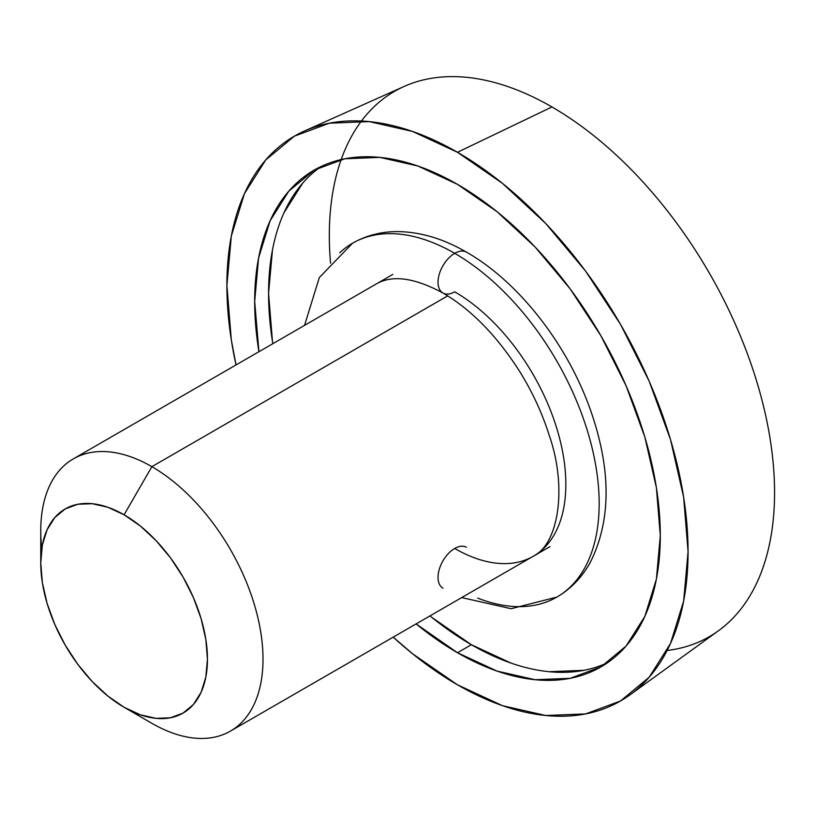 <?xml version="1.0" encoding="UTF-8"?>
<svg xmlns="http://www.w3.org/2000/svg" width="815" height="815" viewBox="0 0 815 815"><rect width="100%" height="100%" fill="white"/><g stroke="black" fill="none" stroke-linecap="round" stroke-linejoin="round"><path stroke-width="1.22" d="M543.126 548.933A157.163 90.74 60 0 1 454.709 548.475A23.574 13.611 120 0 0 439.275 569.339A23.574 13.611 120 0 0 443.014 588.196A23.574 13.611 -60 0 1 439.275 569.339A23.574 13.611 -60 0 1 454.709 548.475A157.163 90.74 -120 0 0 543.126 548.933A157.163 90.74 -120 0 0 554.282 420.662A157.163 90.74 -120 0 0 454.709 291.831A23.574 13.611 -60 0 1 443.014 293.054A23.574 13.611 -60 0 1 439.275 274.197A23.574 13.611 -60 0 1 454.709 253.333A204.31 117.961 -120 0 0 339.753 252.742A204.31 117.961 60 0 1 454.709 253.333A23.574 13.611 120 0 0 439.275 274.197A23.574 13.611 120 0 0 443.014 293.054M569.654 587.564A204.31 117.961 -120 0 0 584.151 420.825A204.31 117.961 -120 0 0 454.709 253.333A204.31 117.961 60 0 1 584.151 420.825A204.31 117.961 60 0 1 569.654 587.564A204.31 117.961 60 0 1 477.651 598.098M466.394 547.252A23.574 13.611 120 0 0 454.709 548.475A23.574 13.611 -60 0 1 466.394 547.252M466.394 252.11A23.574 13.611 120 0 0 454.709 253.333A23.574 13.611 -60 0 1 466.394 252.11M41.748 548.607A157.163 90.74 60 0 1 73.299 458.886A157.163 90.74 60 0 1 151.875 466.669L447.7 295.876L151.875 466.669A157.163 90.74 60 0 1 254.545 605.158A157.163 90.74 60 0 1 230.462 731.096A157.163 90.74 60 0 1 151.875 723.312A157.163 90.74 -120 0 0 263.011 659.152A157.163 90.74 -120 0 0 151.875 466.669L124.094 514.785A117.869 68.052 60 0 1 207.448 659.152A117.869 68.052 60 0 1 124.094 707.267L151.875 723.312L124.094 707.267L140.353 714.806L155.991 718.361L170.406 717.781L183.029 713.105L193.4 704.506L201.101 692.312L205.838 677L207.448 659.152L205.838 639.449L201.101 618.656L193.4 597.568L183.029 577L170.406 557.745L155.991 540.528L140.353 526.021L124.094 514.785L107.835 507.246L92.197 503.701L77.792 504.271L65.159 508.947L54.799 517.556L47.097 529.74L42.349 545.062L40.75 562.91L42.349 582.613L47.097 603.406L54.799 624.484L65.159 645.052L77.792 664.317L92.197 681.534L107.835 696.03L124.094 707.267A117.869 68.052 60 0 1 40.75 562.91A117.869 68.052 60 0 1 124.094 514.785L151.875 466.669A157.163 90.74 -120 0 0 40.75 530.83L40.75 562.91M321.202 166.433A286.819 165.598 -120 0 0 272.831 343.686M429.994 615.895A286.819 165.598 -120 0 0 471.376 644.716L457.48 652.734A286.819 165.598 60 0 1 416.098 623.913L457.48 652.734L471.376 644.716A286.819 165.598 -120 0 0 607.664 662.646M258.936 351.703A286.819 165.598 60 0 1 314.081 170.162A286.819 165.598 60 0 1 457.48 184.363L497.048 211.706L535.098 246.996L570.164 288.887L600.889 335.749L626.114 385.801L644.859 437.105L656.401 487.706L660.293 535.638L656.401 579.078L644.859 616.344L626.114 646.02L600.889 666.945L570.164 678.325L535.098 679.72L497.048 671.081L457.48 652.734A286.819 165.598 60 0 0 600.889 666.945A286.819 165.598 60 0 0 644.859 437.115A286.819 165.598 60 0 0 457.48 184.363L417.922 166.016L379.872 157.376L344.806 158.782L314.07 170.162L288.856 191.087L270.111 220.753L258.569 258.019L254.677 301.458L258.936 351.703M457.48 152.283A326.112 188.275 60 0 1 667.791 430.778A326.112 188.275 60 0 1 629.985 694.849A326.112 188.275 60 0 1 457.48 684.814A326.112 188.275 60 0 1 393.197 637.136L412.502 653.732L457.48 684.814L502.468 705.678L545.724 715.499L585.598 713.909L620.541 700.971L649.219 677.173L670.521 643.442L683.642 601.073L688.074 551.684L683.642 497.181L670.521 439.652L649.219 381.318L620.541 324.411L585.598 271.12L545.724 223.504L502.468 183.375L457.48 152.283L551.949 106.959L457.48 152.283L412.502 131.429L369.236 121.608L329.372 123.197L294.429 136.136L265.751 159.923L244.449 193.654L231.317 236.034L226.896 285.423L231.317 339.926L236.034 364.937A326.112 188.275 60 0 1 304.453 131.011A326.112 188.275 60 0 1 457.48 152.283M629.985 694.849L718.473 630.749A314.824 181.765 -120 0 0 754.975 375.817A314.824 181.765 -120 0 0 551.949 106.959A314.824 181.765 60 0 1 766.385 418.788A314.824 181.765 60 0 1 667.118 650.492M330.554 263.174A314.824 181.765 60 0 1 551.949 106.959A314.824 181.765 -120 0 0 404.209 86.421L304.453 131.011M431.807 617.373L471.376 644.716L510.944 663.064M548.984 671.703L584.049 670.307M302.742 183.069L284.007 212.735M272.465 250.001L268.563 293.441L272.465 341.373M533.285 556.258C558.754 544.013 567.678 486.84 548.699 433.763C541.781 412.196 532.042 391.332 519.501 371.171C496.641 335.525 471.121 309.466 442.922 293.003C414.356 277.62 392.096 274.635 376.123 284.048M461.697 597.589L511.148 608.713L556.859 597.089C570.785 588.929 581.869 577.478 590.111 562.727C610.618 521.987 611.382 472.995 592.413 415.731C570.164 347.883 519.919 282.448 466.496 252.171C443.89 239.009 421.324 232.153 398.79 231.603C381.98 231.379 366.567 235.25 352.549 243.216L319.307 277.579L304.545 325.379M549.952 546.631L230.462 731.096M392.799 274.421L73.299 458.886"/></g></svg>
